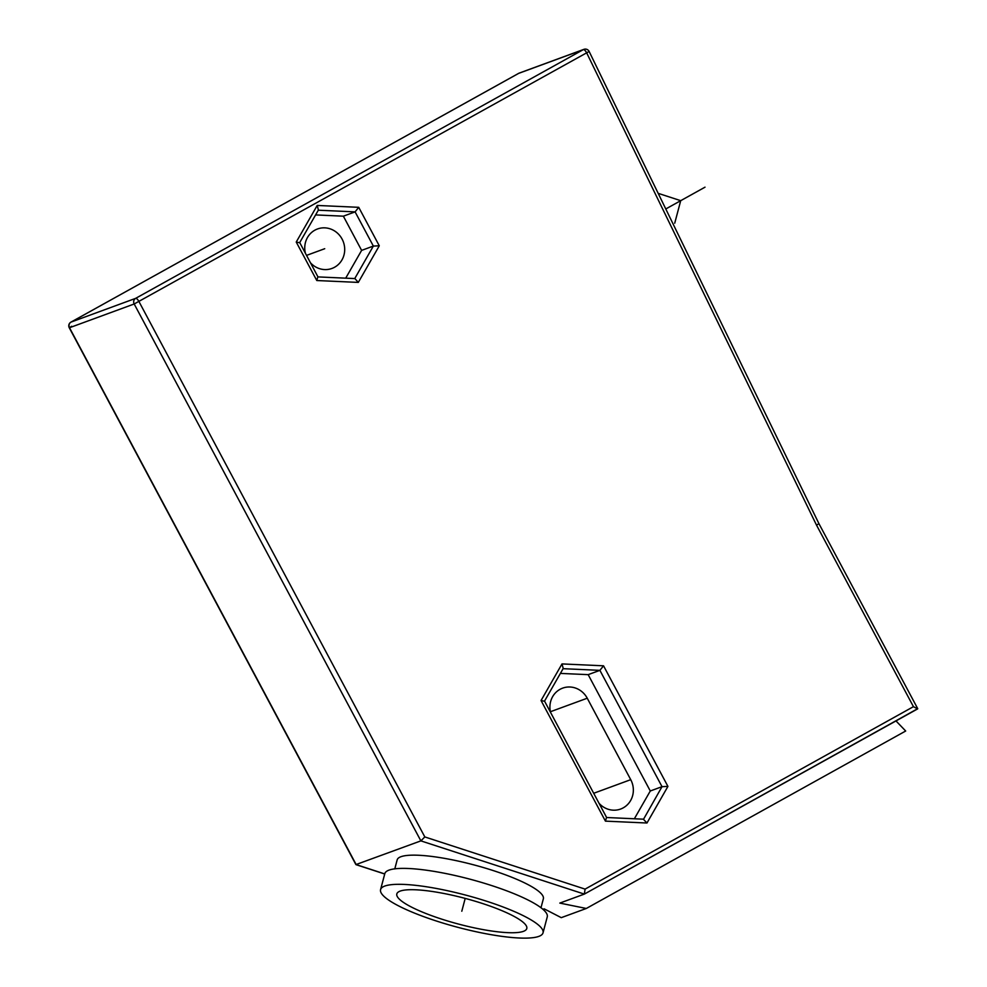 <?xml version="1.0" encoding="UTF-8"?>
<svg xmlns="http://www.w3.org/2000/svg" width="987" height="987" viewBox="0 0 987 987"><rect width="100%" height="100%" fill="white"/><g stroke="black" fill="none" stroke-linecap="round" stroke-linejoin="round"><path stroke-width="1.48" d="M310.572 262.887A21.011 19.826 69.8 0 0 331.965 268.439A21.011 19.826 69.8 0 0 342.082 239.064A21.011 19.826 69.8 0 0 317.481 228.984A21.011 19.826 69.8 0 0 305.378 253.141M315.593 214.919L343.365 216.178L361.624 250.39L345.709 278.161M299.555 242.728L296.236 242.049L317.209 205.444L318.419 209.997L299.727 242.568L317.962 276.915M317.814 276.94L316.79 280.53L296.236 242.049M318.295 210.206L355.098 211.872L373.357 246.071L379.279 245.8L358.306 282.405L354.901 278.581L318.061 276.915M354.74 278.581L373.357 246.071L361.624 250.39M317.209 205.444L358.725 207.319L355.098 211.872L343.365 216.178M563.108 668.68L599.899 670.346L662.018 786.676L667.928 786.405L646.966 823.01L605.438 821.135L541.049 700.523L562.01 663.918L603.538 665.806L667.928 786.405M560.394 673.405L588.166 674.652L599.899 670.346L603.538 665.806M606.721 817.52L643.561 819.185L662.018 786.676L650.285 790.994L634.357 818.766M588.166 674.652L650.285 790.994M643.376 819.21L646.966 823.01M606.623 817.52L544.528 701.103L563.219 668.483M606.474 817.544L605.438 821.135M544.355 701.214L541.049 700.523M562.01 663.918L563.219 668.47M550.536 712.293A21.011 19.826 -110.2 0 1 562.639 688.136A21.011 19.826 -110.2 0 1 587.24 698.216L630.73 779.668A21.011 19.826 -110.2 0 1 620.626 809.044A21.011 19.826 -110.2 0 1 599.232 803.492M895.986 720.929L905.684 731.009L586.303 908.472L559.814 903.093L584.329 894.099L420.869 840.875L424.817 836.939L585.094 889.114L913.444 706.667L816.533 525.158L586.648 52.817A4.207 1.369 -119.1 0 0 583.366 49.597A4.207 3.96 -110.2 0 1 583.897 49.35A4.207 4.207 0 0 1 589.128 51.46L134.183 303.984L420.869 840.875L355.912 864.6L69.275 327.783L71.681 326.278M586.303 908.472L561.27 917.663L544.17 908.842L542.949 909.286M540.999 907.719L543.368 898.762A75.641 14.904 -165.1 0 0 493.722 870.744A75.641 14.904 -165.1 0 0 397.144 859.961L394.775 868.918M543.047 932.777L547.267 916.849A84.043 16.557 -165.1 0 0 492.106 885.709A84.043 16.557 -165.1 0 0 384.794 873.729L380.563 889.657A84.043 16.557 -165.1 0 0 435.723 920.797A84.043 16.557 -165.1 0 0 543.047 932.777A84.043 16.557 -165.1 0 0 487.886 901.649A84.043 16.557 -165.1 0 0 380.563 889.657M440.942 918.885A67.239 13.25 -165.1 0 0 526.799 928.471A67.239 13.25 -165.1 0 0 482.668 903.561A67.239 13.25 -165.1 0 0 396.811 893.975A67.239 13.25 -165.1 0 0 440.942 918.885M818.741 523.776L816.533 525.158M583.897 49.35L519.224 73.1A4.207 3.96 69.8 0 0 518.706 73.346L583.366 49.597L135.675 298.345A4.207 1.369 60.9 0 1 138.957 301.566L424.817 836.939M70.867 322.181A4.207 1.369 60.9 0 1 70.941 322.132L518.631 73.371A4.207 1.369 -119.1 0 1 518.706 73.346L71.015 322.095A4.207 3.96 69.8 0 0 69.509 327.733L69.275 327.783A4.207 4.207 0 0 1 70.941 322.132A4.207 1.369 60.9 0 1 71.015 322.095L135.675 298.345A4.207 3.96 -110.2 0 0 134.183 303.984L69.509 327.733L356.196 864.624L384.745 873.927M519.224 73.1A4.207 4.207 0 0 0 518.631 73.371A4.207 1.369 -119.1 0 0 518.582 73.408M584.452 894.025L917.725 708.666L818.963 523.715L589.128 51.46M917.589 708.913L913.444 706.667M585.094 889.114L584.329 894.099L917.651 708.888M465.198 898.417L461.805 911.223L465.198 898.417M306.562 255.386L324.723 248.712M665.781 208.973L705.014 187.172M658.909 193.575L680.709 200.669L674.726 223.198M358.725 207.319L379.279 245.8M358.306 282.405L316.79 280.53M550.401 711.738L587.24 698.216M593.767 793.252L630.73 779.668M384.72 874.013L355.986 864.649"/></g></svg>
